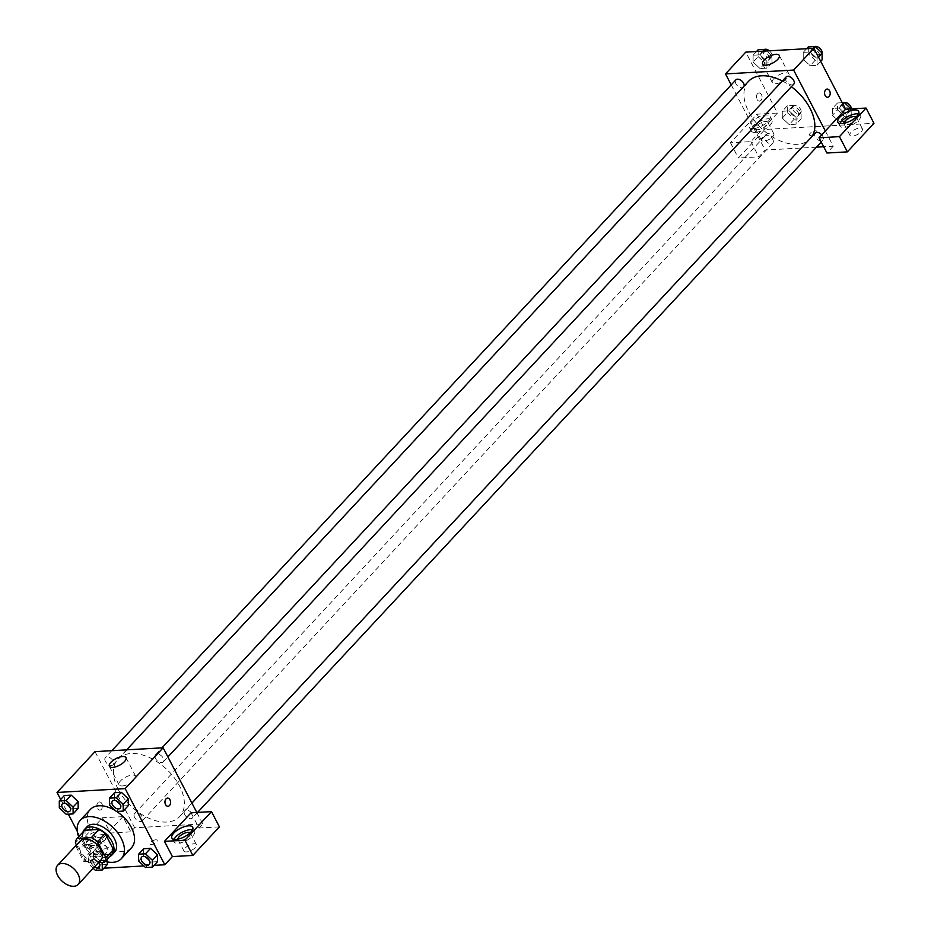 <?xml version="1.0" encoding="UTF-8"?>
<svg xmlns="http://www.w3.org/2000/svg" width="931" height="931" viewBox="0 0 931 931"><rect width="100%" height="100%" fill="white"/><g stroke="black" fill="none" stroke-linecap="round" stroke-linejoin="round"><path stroke-width="0.7" stroke-dasharray="4.66 3.49" d="M100.944 859.953A14.058 8.554 42.9 0 1 84.837 856.636A14.058 8.554 42.9 0 1 80.369 840.809M76.47 845.011L83.767 859.022A18.131 11.032 42.9 0 0 89.935 863.165L98.407 862.688M111.871 854.192L97.534 854.995L89.935 863.165M97.534 854.995A18.131 11.032 42.9 0 1 91.354 850.853L83.767 859.022M84.651 830.243A18.131 11.032 42.9 0 0 83.01 834.828L91.354 850.853M83.01 832A18.736 11.405 -137.1 0 0 88.713 848.758A18.736 11.405 -137.1 0 0 106.181 857.451A18.736 11.405 -137.1 0 0 109.544 856.683M114.501 852.261A18.736 11.405 42.9 0 1 108.718 854.728A18.736 11.405 42.9 0 1 89.713 844.219A18.736 11.405 42.9 0 1 87.072 826.728M83.01 834.828L75.423 842.997M105.145 861.408A28.105 17.095 42.9 0 1 78.623 836.725M131.492 847.757A28.105 17.095 42.9 0 1 99.268 841.124A28.105 17.095 42.9 0 1 90.342 809.47M115.619 810.773A28.105 17.095 42.9 0 1 116.678 811.46M77.296 831.371L96.673 868.6L103.923 868.192M143.851 865.946L154.057 865.365M60.69 799.473L68.347 814.183M138.626 861.047L143.688 855.601L143.665 848.746L143.688 855.601L150.601 862.071L157.479 861.687L150.601 862.071L145.539 867.517M102.876 862.432L107.321 857.66L107.333 861.931L107.321 857.66L100.408 851.19L93.531 851.574L93.554 858.429L100.467 864.899L107.344 864.515L100.467 864.899L95.404 870.345M59.316 807.829L64.379 802.394L64.355 795.528L64.379 802.394L71.291 808.853L78.169 808.469L71.291 808.853L66.229 814.299M109.451 805.001L114.513 799.566L114.49 792.7L114.513 799.566L121.426 806.025L128.303 805.641L121.426 806.025L116.363 811.471M97.906 802.697A4.096 2.805 86.8 0 0 97.022 807.363A4.096 2.805 86.8 0 0 99.873 810.121A4.096 2.805 86.8 0 0 102.445 805.874A4.096 2.805 86.8 0 0 99.419 801.94A4.096 2.805 86.8 0 0 97.906 802.697A4.096 2.805 -93.2 0 1 99.419 801.94A4.096 2.805 -93.2 0 1 102.457 805.874A4.096 2.805 -93.2 0 1 99.873 810.121A4.096 2.805 -93.2 0 1 97.033 807.363A4.096 2.805 -93.2 0 1 97.918 802.697M122.927 816.627L96.347 845.208L75.911 846.36L102.491 817.779L122.927 816.627L130.864 831.86L134.658 827.775L202.783 823.935L198.978 828.02L191.053 812.786M96.347 845.208L104.272 860.442L96.673 868.6M95.02 751.631L134.658 827.775M87.398 844.429A11.707 4.69 152.5 0 1 83.336 843.032A11.707 4.69 152.5 0 1 91.552 833.466A11.707 4.69 152.5 0 1 104.109 832.209A11.707 4.69 152.5 0 1 99.431 839.587A11.707 4.69 152.5 0 1 87.398 844.429M89.376 848.234A11.707 4.69 -27.5 0 0 101.421 843.393A11.707 4.69 -27.5 0 0 106.087 836.015A11.707 4.69 -27.5 0 0 93.542 837.272A11.707 4.69 -27.5 0 0 85.315 846.838A11.707 4.69 -27.5 0 0 89.376 848.234M90.598 841.717A7.029 2.816 152.5 0 1 97.08 837.819A7.029 2.816 152.5 0 1 101.933 838.179A7.029 2.816 152.5 0 1 100.816 841.135A7.029 2.816 152.5 0 1 94.334 845.034A7.029 2.816 152.5 0 1 89.469 844.673A7.029 2.816 152.5 0 1 90.598 841.717M106.762 852.563A7.029 2.816 152.5 0 1 100.28 856.45A7.029 2.816 152.5 0 1 95.416 856.089A7.029 2.816 152.5 0 1 100.35 850.352A7.029 2.816 152.5 0 1 107.88 849.607A7.029 2.816 152.5 0 1 106.762 852.563M102.491 817.779L110.428 833.012L130.864 831.86M75.911 846.36L83.837 861.594L110.428 833.012M104.272 860.442L83.837 861.594M122.275 785.95A9.368 3.747 -27.5 0 0 131.911 782.075A9.368 3.747 -27.5 0 0 135.647 776.175A9.368 3.747 -27.5 0 0 125.604 777.176A9.368 3.747 -27.5 0 0 119.028 784.833A9.368 3.747 -27.5 0 0 122.275 785.95M202.783 823.935L196.802 812.46M167.533 798.1L167.533 798.1A4.096 2.805 86.8 0 0 164.962 802.347A4.096 2.805 86.8 0 0 167.999 806.281L167.999 806.281M174.039 839.331A11.707 4.69 -27.5 0 0 173.876 841.833A11.707 4.69 -27.5 0 0 177.926 843.242A11.707 4.69 -27.5 0 0 189.971 838.4A11.707 4.69 -27.5 0 0 194.649 831.022A11.707 4.69 -27.5 0 0 192.508 829.719M190.157 832.791A7.029 2.816 152.5 0 1 190.494 833.187A7.029 2.816 152.5 0 1 189.365 836.143A7.029 2.816 152.5 0 1 182.895 840.041A7.029 2.816 152.5 0 1 178.03 839.681A7.029 2.816 152.5 0 1 177.902 839.168M195.312 847.571A7.029 2.816 152.5 0 1 188.842 851.458A7.029 2.816 152.5 0 1 183.977 851.097A7.029 2.816 152.5 0 1 188.912 845.36A7.029 2.816 152.5 0 1 196.441 844.615A7.029 2.816 152.5 0 1 195.312 847.571M219.413 826.868L198.978 828.02M155.745 839.809A4.096 1.641 -27.5 0 0 151.532 841.496A4.096 1.641 -27.5 0 0 149.891 844.08A4.096 1.641 -27.5 0 0 154.278 843.637A4.096 1.641 -27.5 0 0 157.164 840.297A4.096 1.641 -27.5 0 0 155.745 839.809A4.096 1.641 152.5 0 1 157.164 840.286A4.096 1.641 152.5 0 1 154.278 843.637A4.096 1.641 152.5 0 1 149.891 844.08A4.096 1.641 152.5 0 1 151.52 841.496A4.096 1.641 152.5 0 1 155.745 839.797M155.547 758.567A5.26 3.2 42.9 0 1 155.524 754.762A5.26 3.2 42.9 0 1 161.563 755.995A5.26 3.2 42.9 0 1 163.239 761.93A5.26 3.2 42.9 0 1 159.41 762.163A5.26 3.2 42.9 0 1 155.547 758.567M134.588 817.43A5.26 3.2 42.9 0 1 134.564 813.636A5.26 3.2 42.9 0 1 138.393 813.403A5.26 3.2 42.9 0 1 142.245 816.999A5.26 3.2 42.9 0 1 142.268 820.805A5.26 3.2 42.9 0 1 138.44 821.037A5.26 3.2 42.9 0 1 134.588 817.43M184.722 814.602A5.26 3.2 42.9 0 1 184.699 810.808A5.26 3.2 42.9 0 1 188.528 810.575A5.26 3.2 42.9 0 1 192.38 814.171A5.26 3.2 42.9 0 1 192.414 817.977A5.26 3.2 42.9 0 1 188.586 818.209A5.26 3.2 42.9 0 1 184.722 814.602M105.412 761.395A5.26 3.2 42.9 0 1 105.389 757.59A5.26 3.2 42.9 0 1 109.218 757.357A5.26 3.2 42.9 0 1 113.07 760.953A5.26 3.2 42.9 0 1 113.093 764.758A5.26 3.2 42.9 0 1 109.264 764.991A5.26 3.2 42.9 0 1 105.412 761.395M118.249 789.511A42.163 25.649 42.9 0 1 118.028 759.068A42.163 25.649 42.9 0 1 148.681 757.206A42.163 25.649 42.9 0 1 179.555 786.055A42.163 25.649 42.9 0 1 179.764 816.499A42.163 25.649 42.9 0 1 149.111 818.361A42.163 25.649 42.9 0 1 118.249 789.511M812.018 136.496A42.163 25.649 42.9 0 1 810.261 138.777A42.163 25.649 42.9 0 1 761.919 128.839A42.163 25.649 42.9 0 1 748.524 81.346M782.343 80.985A42.163 25.649 42.9 0 1 791.408 86.711M786.02 77.04A5.26 3.2 -137.1 0 0 786.043 80.846A5.26 3.2 -137.1 0 0 789.895 84.442A5.26 3.2 -137.1 0 0 793.724 84.209M772.742 139.278A5.26 3.2 42.9 0 1 772.765 143.083A5.26 3.2 42.9 0 1 766.725 141.838A5.26 3.2 42.9 0 1 765.049 135.914A5.26 3.2 42.9 0 1 768.878 135.682A5.26 3.2 42.9 0 1 772.742 139.278M821.747 134.844A5.26 3.2 42.9 0 1 822.876 136.45A5.26 3.2 42.9 0 1 822.899 140.255A5.26 3.2 42.9 0 1 816.859 139.01A5.26 3.2 42.9 0 1 815.195 133.086M744.078 86.129A5.26 3.2 42.9 0 1 743.59 87.037A5.26 3.2 42.9 0 1 737.55 85.803A5.26 3.2 42.9 0 1 735.874 79.868M825.343 130.98L833.268 146.214L823.679 146.749M816.475 147.156L765.154 150.054L758.823 156.862L738.388 158.014L764.968 129.432L873.965 123.288M731.219 84.872L765.154 150.054M816.115 132.993A4.096 1.641 -27.5 0 0 816.778 131.271A4.096 1.641 -27.5 0 0 812.379 131.713A4.096 1.641 -27.5 0 0 809.505 135.053A4.096 1.641 -27.5 0 0 812.332 135.263A4.096 1.641 -27.5 0 0 816.115 132.993A4.096 1.641 152.5 0 1 812.332 135.263A4.096 1.641 152.5 0 1 809.505 135.053A4.096 1.641 152.5 0 1 812.379 131.702A4.096 1.641 152.5 0 1 816.766 131.271A4.096 1.641 152.5 0 1 816.115 132.993M772.707 136.741A7.029 2.816 -27.5 0 0 773.824 133.773A7.029 2.816 -27.5 0 0 766.294 134.53A7.029 2.816 -27.5 0 0 761.36 140.267A7.029 2.816 -27.5 0 0 766.225 140.628A7.029 2.816 -27.5 0 0 772.707 136.741M861.256 131.737A7.029 2.816 -27.5 0 0 862.385 128.781A7.029 2.816 -27.5 0 0 854.856 129.537A7.029 2.816 -27.5 0 0 849.922 135.274A7.029 2.816 -27.5 0 0 854.774 135.635A7.029 2.816 -27.5 0 0 861.256 131.737M833.268 146.214L826.937 153.021M766.76 125.313A7.029 2.816 152.5 0 1 760.278 129.211A7.029 2.816 152.5 0 1 755.413 128.85A7.029 2.816 152.5 0 1 756.542 125.894A7.029 2.816 152.5 0 1 763.013 121.996A7.029 2.816 152.5 0 1 767.877 122.357A7.029 2.816 152.5 0 1 766.76 125.313M755.32 132.4A11.707 4.69 -27.5 0 0 767.353 127.57A11.707 4.69 -27.5 0 0 772.032 120.192A11.707 4.69 -27.5 0 0 759.487 121.437A11.707 4.69 -27.5 0 0 751.259 131.003A11.707 4.69 -27.5 0 0 755.32 132.4M753.33 128.594A11.707 4.69 152.5 0 1 749.28 127.198A11.707 4.69 152.5 0 1 757.497 117.632A11.707 4.69 152.5 0 1 770.053 116.387A11.707 4.69 152.5 0 1 765.375 123.765A11.707 4.69 152.5 0 1 753.33 128.594M856.101 116.969A7.029 2.816 152.5 0 1 856.439 117.364A7.029 2.816 152.5 0 1 855.31 120.32A7.029 2.816 152.5 0 1 848.828 124.207A7.029 2.816 152.5 0 1 843.975 123.846A7.029 2.816 152.5 0 1 843.835 123.346M839.983 123.509A11.707 4.69 -27.5 0 0 839.82 126.011A11.707 4.69 -27.5 0 0 843.87 127.407A11.707 4.69 -27.5 0 0 855.915 122.578A11.707 4.69 -27.5 0 0 860.593 115.2A11.707 4.69 -27.5 0 0 858.452 113.896M777.478 113.047L750.886 141.628L730.451 142.78L757.043 114.199L777.478 113.047L745.766 52.136M730.451 142.78L738.388 158.014M757.043 114.199L764.968 129.432M750.886 141.628L758.823 156.862M787.347 112.663L794.259 119.133L801.137 118.749L801.114 111.895L794.201 105.424L787.323 105.808L787.347 112.663L782.284 118.109L789.197 124.579L796.075 124.195L796.052 117.329L789.139 110.87L782.261 111.254L782.273 118.109L789.197 124.579L796.075 124.195L796.063 117.341M758.148 49.762L758.171 56.628L753.109 62.063L760.022 68.533L766.9 68.149L766.876 61.295L759.964 54.824L753.086 55.208L753.098 62.063L760.022 68.533L766.9 68.149L766.888 61.295M803.244 59.235L810.156 65.705L817.034 65.321L817.022 58.467L810.098 51.996L803.22 52.38L803.232 59.235L810.156 65.705L817.034 65.321L817.011 58.467L810.098 51.996L803.22 52.38L803.244 59.235L808.306 53.8L815.219 60.259L822.108 59.875M842.218 102.713L837.458 102.98L837.481 109.835L832.419 115.281L839.331 121.752L846.209 121.367L846.186 114.501L839.273 108.043L832.395 108.427L832.407 115.281L839.331 121.752L846.209 121.367L846.198 114.513M773.812 78.669A9.368 3.747 -27.5 0 0 772.311 82.615A9.368 3.747 -27.5 0 0 782.354 81.614A9.368 3.747 -27.5 0 0 788.929 73.968A9.368 3.747 -27.5 0 0 782.447 73.479A9.368 3.747 -27.5 0 0 773.812 78.669M827.147 89.073L827.147 89.073A4.096 2.805 86.8 0 0 824.575 93.333A4.096 2.805 86.8 0 0 827.601 97.266L827.601 97.266M757.52 93.682A4.096 2.805 86.8 0 0 756.635 98.337A4.096 2.805 86.8 0 0 759.487 101.107A4.096 2.805 86.8 0 0 762.058 96.859A4.096 2.805 86.8 0 0 759.021 92.925A4.096 2.805 86.8 0 0 757.52 93.682A4.096 2.805 -93.2 0 1 759.033 92.925A4.096 2.805 -93.2 0 1 762.058 96.859A4.096 2.805 -93.2 0 1 759.487 101.107A4.096 2.805 -93.2 0 1 756.635 98.337A4.096 2.805 -93.2 0 1 757.52 93.682M808.283 46.934L808.306 53.8M819.024 53.195A5.26 3.2 42.9 0 1 819.047 56.989A5.26 3.2 42.9 0 1 813.007 55.755A5.26 3.2 42.9 0 1 811.343 49.82A5.26 3.2 42.9 0 1 815.16 49.587A5.26 3.2 42.9 0 1 819.024 53.195M815.219 60.259L810.156 65.705M820.7 61.376L817.034 65.321M818.407 56.966L817.011 58.467M813.531 48.307L810.098 51.996M806.642 48.703L803.22 52.38M822.073 53.323A5.26 3.2 42.9 0 1 821.584 54.266A5.26 3.2 42.9 0 1 815.544 53.032A5.26 3.2 42.9 0 1 813.869 47.097A5.26 3.2 42.9 0 1 814.648 46.573M758.171 56.628L765.084 63.087L771.962 62.703L771.939 55.848L766.713 50.949M768.878 56.023A5.26 3.2 42.9 0 1 768.913 59.817A5.26 3.2 42.9 0 1 762.873 58.583A5.26 3.2 42.9 0 1 761.197 52.648A5.26 3.2 42.9 0 1 765.026 52.415A5.26 3.2 42.9 0 1 768.878 56.023M765.084 63.087L760.022 68.533M771.962 62.703L766.9 68.149M771.939 55.848L766.876 61.295L759.964 54.824L753.086 55.208L753.109 62.063M763.385 51.135L759.964 54.824M756.507 51.531L753.086 55.208M769.355 50.809A5.26 3.2 42.9 0 1 771.415 53.3A5.26 3.2 42.9 0 1 771.438 57.094A5.26 3.2 42.9 0 1 765.41 55.86A5.26 3.2 42.9 0 1 763.734 49.925A5.26 3.2 42.9 0 1 764.514 49.401M837.481 109.835L844.394 116.305L851.271 115.921L851.074 108.904M848.199 109.23A5.26 3.2 42.9 0 1 848.222 113.035A5.26 3.2 42.9 0 1 842.183 111.801A5.26 3.2 42.9 0 1 840.507 105.866A5.26 3.2 42.9 0 1 844.336 105.634A5.26 3.2 42.9 0 1 848.199 109.23M844.394 116.305L839.331 121.752M851.271 115.921L846.209 121.367M851.248 109.067L846.186 114.501L839.273 108.043L832.395 108.427L832.419 115.281M842.939 104.097L839.273 108.043M837.458 102.98L832.395 108.427M851.318 108.892A5.26 3.2 42.9 0 1 850.759 110.312A5.26 3.2 42.9 0 1 844.72 109.078A5.26 3.2 42.9 0 1 843.044 103.143A5.26 3.2 42.9 0 1 843.823 102.619M798.053 112.057A5.26 3.2 42.9 0 1 798.088 115.863A5.26 3.2 42.9 0 1 792.048 114.629A5.26 3.2 42.9 0 1 790.372 108.694A5.26 3.2 42.9 0 1 794.201 108.462A5.26 3.2 42.9 0 1 798.053 112.057M794.259 119.133L789.197 124.579M801.137 118.749L796.075 124.195M801.114 111.895L796.052 117.329L789.139 110.87L782.261 111.254L782.284 118.109M794.201 105.424L789.139 110.87M787.323 105.808L782.261 111.254M800.59 109.346A5.26 3.2 42.9 0 1 800.613 113.14A5.26 3.2 42.9 0 1 794.585 111.906A5.26 3.2 42.9 0 1 792.909 105.971A5.26 3.2 42.9 0 1 796.738 105.738A5.26 3.2 42.9 0 1 800.59 109.346M120.18 808.213A5.26 3.2 42.9 0 1 114.152 806.956A5.26 3.2 42.9 0 1 112.465 801.044M114.513 799.566L121.426 806.025M70.046 811.041A5.26 3.2 42.9 0 1 64.018 809.784A5.26 3.2 42.9 0 1 62.33 803.872M64.379 802.394L71.291 808.853M149.356 864.259A5.26 3.2 42.9 0 1 143.327 863.002A5.26 3.2 42.9 0 1 141.64 857.09M143.688 855.601L150.601 862.071M101.619 862.502L95.346 856.636L88.457 857.02L88.492 863.875L93.193 868.286M99.221 867.087A5.26 3.2 42.9 0 1 93.181 865.83A5.26 3.2 42.9 0 1 91.517 859.907A5.26 3.2 42.9 0 1 98.837 862.653M107.321 857.66L100.408 851.19L93.531 851.574L93.554 858.429L88.492 863.875M93.554 858.429L100.467 864.899M100.408 851.19L95.346 856.636M93.531 851.574L88.457 857.02M94.508 866.877A5.26 3.2 42.9 0 1 91.494 859.918A5.26 3.2 42.9 0 1 98.802 862.665M83.336 843.032L85.315 846.838M104.109 832.209L106.087 836.015M107.88 849.607L101.933 838.179M95.416 856.089L89.469 844.673M109.369 766.283L119.028 784.833M125.999 757.636L135.647 776.175M171.898 838.028L173.876 841.833M192.67 827.217L194.649 831.022M196.441 844.615L190.494 833.187M183.977 851.097L178.03 839.681M126.604 749.851L118.028 759.068M810.261 138.777L179.764 816.499M163.239 761.93L167.894 756.926M155.524 754.762L161.947 747.849M765.049 135.914L134.564 813.636M772.765 143.083L142.268 820.805M191.914 803.057L184.699 810.808M822.899 140.255L821.235 142.047M197.581 812.414L192.414 817.977M111.813 750.677L105.389 757.59M743.59 87.037L113.093 764.758M773.824 133.773L767.877 122.357M761.36 140.267L755.413 128.85M749.28 127.198L751.259 131.003M770.053 116.387L772.032 120.192M862.385 128.781L856.439 117.364M849.922 135.274L843.975 123.846M837.83 122.205L839.82 126.011M858.603 111.394L860.593 115.2M762.652 64.064L772.311 82.615M779.27 55.418L788.929 73.968M813.869 47.097L811.343 49.82M821.584 54.266L819.047 56.989M763.734 49.925L761.197 52.648M771.438 57.094L768.913 59.817M843.044 103.143L840.507 105.866M850.759 110.312L848.222 113.035M792.909 105.971L790.372 108.694M800.613 113.14L798.088 115.863"/><path stroke-width="1.4" d="M78.088 874.302A14.058 8.554 42.9 0 1 78.157 884.45A14.058 8.554 42.9 0 1 62.051 881.133A14.058 8.554 42.9 0 1 57.582 865.306A14.058 8.554 42.9 0 1 67.8 864.69A14.058 8.554 42.9 0 1 78.088 874.302M57.582 865.306L80.369 840.809A14.058 8.554 42.9 0 1 90.586 840.193A14.058 8.554 42.9 0 1 100.874 849.805A14.058 8.554 42.9 0 1 100.944 859.953L78.157 884.45M77.052 838.412L84.651 830.243L98.989 829.44L91.389 837.609L77.052 838.412A18.131 11.032 42.9 0 0 75.423 842.997L76.47 845.011M98.407 862.688L104.272 862.35A18.131 11.032 42.9 0 0 105.901 857.777L97.557 841.74A18.131 11.032 42.9 0 0 91.389 837.609M105.901 857.777L113.501 849.607A18.131 11.032 42.9 0 1 111.871 854.192L104.272 862.35M113.501 849.607L105.156 833.582L97.557 841.74M98.989 829.44A18.131 11.032 42.9 0 1 105.156 833.582M109.544 856.683A18.736 11.405 -137.1 0 0 111.976 854.984A18.736 11.405 -137.1 0 0 106.018 833.873A18.736 11.405 -137.1 0 0 84.535 829.451A18.736 11.405 -137.1 0 0 83.01 832M84.535 829.451L87.072 826.728A18.736 11.405 42.9 0 1 100.699 825.902A18.736 11.405 42.9 0 1 114.408 838.726A18.736 11.405 42.9 0 1 114.501 852.261L111.976 854.984M78.623 836.725A28.105 17.095 42.9 0 1 80.206 820.351A28.105 17.095 42.9 0 1 100.641 819.105A28.105 17.095 42.9 0 1 121.228 838.342A28.105 17.095 42.9 0 1 121.367 858.638A28.105 17.095 42.9 0 1 105.145 861.408M116.678 811.46A28.105 17.095 42.9 0 1 131.352 827.461A28.105 17.095 42.9 0 1 131.492 847.757L121.367 858.638M80.206 820.351L90.342 809.47A28.105 17.095 42.9 0 1 115.619 810.773M103.923 868.192L143.851 865.946M154.057 865.365L164.799 864.759L125.161 788.615L57.035 792.456L60.69 799.473M68.347 814.183L77.296 831.371M152.416 867.133L157.479 861.687L157.455 854.833L150.543 848.362L143.665 848.746L138.603 854.192L138.626 861.047L145.539 867.517L152.416 867.133L152.393 860.267L145.48 853.808L138.603 854.192M107.344 864.515L107.333 861.931L107.344 864.515L102.282 869.961L102.259 863.095L101.619 862.502M73.107 813.915L78.169 808.469L78.146 801.614L71.233 795.144L64.355 795.528L59.281 800.974L59.316 807.829L66.229 814.299L73.107 813.915L73.084 807.061L66.171 800.59L59.281 800.974M123.241 811.087L128.303 805.641L128.28 798.786L121.367 792.316L114.49 792.7L109.427 798.146L109.451 805.001L116.363 811.471L123.241 811.087L123.218 804.233L116.305 797.762L109.427 798.146M196.802 812.46L163.134 747.791L95.02 751.631L57.035 792.456M112.616 767.4A9.368 3.747 152.5 0 1 109.369 766.283A9.368 3.747 152.5 0 1 115.956 758.625A9.368 3.747 152.5 0 1 125.999 757.636A9.368 3.747 152.5 0 1 122.252 763.525A9.368 3.747 152.5 0 1 112.616 767.4M163.134 747.791L125.161 788.615M167.999 806.281A4.096 2.805 86.8 0 0 169.5 805.524A4.096 2.805 -93.2 0 1 167.999 806.281A4.096 2.805 -93.2 0 1 164.962 802.347A4.096 2.805 -93.2 0 1 167.533 798.1A4.096 2.805 -93.2 0 1 170.385 800.869A4.096 2.805 -93.2 0 1 169.5 805.524A4.096 2.805 86.8 0 0 170.385 800.869A4.096 2.805 86.8 0 0 167.533 798.1M164.461 841.368L184.897 840.216L211.488 811.634L191.053 812.786L164.461 841.368L172.398 856.59L164.799 864.759M175.947 839.425A11.707 4.69 152.5 0 1 171.898 838.028A11.707 4.69 152.5 0 1 180.114 828.462A11.707 4.69 152.5 0 1 192.67 827.217A11.707 4.69 152.5 0 1 187.992 834.595A11.707 4.69 152.5 0 1 175.947 839.425M192.508 829.719A11.707 4.69 -27.5 0 0 182.092 832.279A11.707 4.69 -27.5 0 0 174.039 839.331M177.902 839.168A7.029 2.816 152.5 0 1 179.148 836.725A7.029 2.816 152.5 0 1 185.06 833.012A7.029 2.816 152.5 0 1 190.157 832.791M211.488 811.634L219.413 826.868L192.833 855.438L184.897 840.216M172.398 856.59L192.833 855.438M791.408 86.711A42.163 25.649 42.9 0 1 810.04 108.333A42.163 25.649 42.9 0 1 812.018 136.496M126.604 749.851L748.524 81.346A42.163 25.649 42.9 0 1 782.343 80.985M167.894 756.926L793.724 84.209A5.26 3.2 -137.1 0 0 792.048 78.274A5.26 3.2 -137.1 0 0 786.02 77.04L161.947 747.849M191.914 803.057L815.195 133.086A5.26 3.2 42.9 0 1 821.747 134.844M111.813 750.677L735.874 79.868A5.26 3.2 42.9 0 1 739.703 79.635A5.26 3.2 42.9 0 1 743.566 83.231A5.26 3.2 42.9 0 1 744.078 86.129M823.679 146.749L816.475 147.156M825.343 130.98L819.012 137.788L839.448 136.636L866.039 108.054L845.604 109.206L825.343 130.98L793.631 70.069L725.505 73.91L731.219 84.872M839.448 136.636L847.373 151.869L873.965 123.288L866.039 108.054M847.373 151.869L826.937 153.021L819.012 137.788M843.835 123.346A7.029 2.816 152.5 0 1 848.909 118.109A7.029 2.816 152.5 0 1 856.101 116.969M858.452 113.896A11.707 4.69 -27.5 0 0 848.036 116.445A11.707 4.69 -27.5 0 0 839.983 123.509M841.892 123.602A11.707 4.69 152.5 0 1 837.83 122.205A11.707 4.69 152.5 0 1 846.058 112.639A11.707 4.69 152.5 0 1 858.603 111.394A11.707 4.69 152.5 0 1 853.936 118.761A11.707 4.69 152.5 0 1 841.892 123.602M845.604 109.206L813.892 48.296L745.766 52.136L725.505 73.91M764.153 60.119A9.368 3.747 152.5 0 1 772.788 54.929A9.368 3.747 152.5 0 1 779.27 55.418A9.368 3.747 152.5 0 1 772.695 63.064A9.368 3.747 152.5 0 1 762.652 64.064A9.368 3.747 152.5 0 1 764.153 60.119M813.892 48.296L793.631 70.069M827.601 97.266A4.096 2.805 86.8 0 0 829.114 96.498A4.096 2.805 -93.2 0 1 827.612 97.266A4.096 2.805 -93.2 0 1 824.575 93.333A4.096 2.805 -93.2 0 1 827.147 89.073A4.096 2.805 -93.2 0 1 829.998 91.843A4.096 2.805 -93.2 0 1 829.114 96.498A4.096 2.805 86.8 0 0 829.998 91.843A4.096 2.805 86.8 0 0 827.147 89.073M820.7 61.376L822.108 59.875L822.073 53.02L815.16 46.55L808.283 46.934L806.642 48.703M822.073 53.02L818.407 56.966M815.16 46.55L813.531 48.307M814.648 46.573A5.26 3.2 42.9 0 1 821.549 50.472A5.26 3.2 42.9 0 1 822.073 53.323M766.713 50.949L765.026 49.378L758.148 49.762L756.507 51.531M765.026 49.378L763.385 51.135M764.514 49.401A5.26 3.2 42.9 0 1 769.355 50.809M851.074 108.904L844.336 102.596L842.218 102.713M844.336 102.596L842.939 104.097M843.823 102.619A5.26 3.2 42.9 0 1 850.725 106.518A5.26 3.2 42.9 0 1 851.318 108.892M120.157 804.396A5.26 3.2 42.9 0 1 120.192 808.201A5.26 3.2 42.9 0 1 120.18 808.213A5.26 3.2 42.9 0 1 114.129 806.979A5.26 3.2 42.9 0 1 112.453 801.056A5.26 3.2 42.9 0 1 112.476 801.032A5.26 3.2 42.9 0 1 116.305 800.8A5.26 3.2 42.9 0 1 120.157 804.396M128.303 805.641L128.28 798.786L123.218 804.233M128.28 798.786L121.367 792.316L116.305 797.762M121.367 792.316L114.49 792.7M112.476 801.032L112.453 801.056A5.26 3.2 42.9 0 1 116.282 800.823A5.26 3.2 42.9 0 1 120.146 804.419A5.26 3.2 42.9 0 1 120.169 808.224L120.192 808.201M62.342 803.86L62.319 803.884A5.26 3.2 42.9 0 1 66.148 803.651A5.26 3.2 42.9 0 1 70 807.247A5.26 3.2 42.9 0 1 70.046 811.029A5.26 3.2 42.9 0 1 70.046 811.041L70.034 811.052A5.26 3.2 42.9 0 1 63.995 809.807A5.26 3.2 42.9 0 1 62.319 803.884A5.26 3.2 42.9 0 1 62.342 803.86A5.26 3.2 42.9 0 1 66.171 803.628A5.26 3.2 42.9 0 1 70.023 807.224A5.26 3.2 42.9 0 1 70.034 811.052M78.169 808.469L78.146 801.614L73.084 807.061M78.146 801.614L71.233 795.144L66.171 800.59M71.233 795.144L64.355 795.528M149.332 860.442A5.26 3.2 42.9 0 1 149.367 864.247A5.26 3.2 42.9 0 1 149.356 864.259A5.26 3.2 42.9 0 1 143.304 863.025A5.26 3.2 42.9 0 1 141.628 857.09A5.26 3.2 42.9 0 1 141.652 857.079A5.26 3.2 42.9 0 1 145.48 856.846A5.26 3.2 42.9 0 1 149.332 860.442M157.479 861.687L157.455 854.833L152.393 860.267M157.455 854.833L150.543 848.362L145.48 853.808M150.543 848.362L143.665 848.746M141.652 857.079L141.628 857.09A5.26 3.2 42.9 0 1 145.457 856.857A5.26 3.2 42.9 0 1 149.321 860.465A5.26 3.2 42.9 0 1 149.344 864.271L149.344 864.271M93.193 868.286L95.404 870.345L102.282 869.961M98.837 862.653A5.26 3.2 42.9 0 1 99.198 863.27A5.26 3.2 42.9 0 1 99.221 867.075A5.26 3.2 42.9 0 1 99.221 867.087A5.26 3.2 42.9 0 1 94.508 866.877M102.876 862.432L102.259 863.095M98.802 862.665A5.26 3.2 42.9 0 1 99.175 863.293A5.26 3.2 42.9 0 1 99.21 867.098L99.221 867.075M821.235 142.047L197.581 812.414"/></g></svg>

